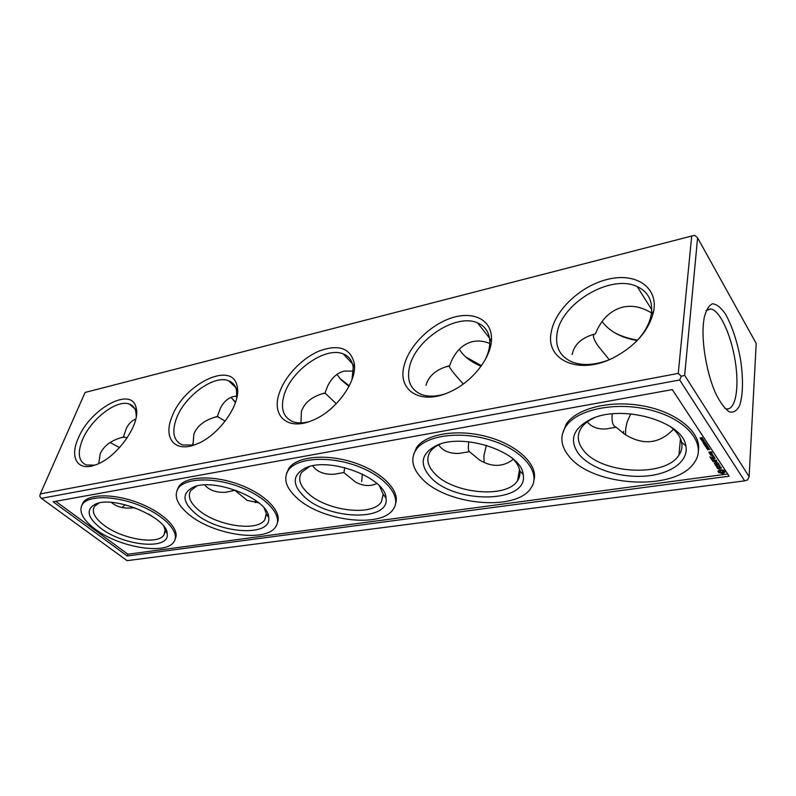 <?xml version="1.0" encoding="UTF-8"?>
<svg xmlns="http://www.w3.org/2000/svg" width="796" height="796" viewBox="0 0 796 796"><rect width="100%" height="100%" fill="white"/><g stroke="black" fill="none" stroke-linecap="round" stroke-linejoin="round"><path stroke-width="1.19" d="M637.616 340.101C628.85 338.738 620.95 336.151 613.935 332.31M481.461 365.702L465.73 356.916M349.275 385.821L339.802 378.399M235.596 402.139L231.407 397.821M133.191 407.343L133.081 406.388M697.595 237.845L694.808 235.347L691.704 236.034L85.092 392.458L40.278 493.938L39.8 496.326L41.392 498.336L127.091 560.653L744.608 480.864L747.603 479.928L749.126 476.675L756.2 343.434L697.595 237.845L684.659 375.344L681.277 376.259L678.252 373.394L40.278 493.938M637.178 340.589C621.079 337.713 609.378 331.355 602.084 321.504M481.082 366.22C472.844 362.817 466.406 358.349 461.77 352.827L459.252 349.285M348.996 386.368L341.156 379.911L336.947 374.418M235.437 402.617L231.079 397.323M229.875 381.98L230.233 381.473M165.568 531.051L166.891 532.265M623.656 431.253L623.447 433.392M691.704 236.034L678.252 373.394M551.29 331.962C545.021 359.643 577.976 375.632 613 358.011C635.686 346.031 649.277 330.3 653.765 310.818C657.954 286.839 635.636 272.63 608.502 279.127C581.398 285.267 555.18 309.525 551.29 331.962M404.288 365.036C396.876 389.831 419.751 405.592 448.904 392.319C472.177 382.607 492.316 356.658 491.48 337.882C491.231 319.216 472.685 310.858 451.352 318.002C430.019 324.977 409.303 345.673 404.288 365.036M279.316 393.154C271.137 415.81 287.515 431.074 312.131 420.517C335.544 411.552 357.424 381.563 354.28 363.364C350.509 348.21 338.957 344.041 319.604 350.857C302.162 358.011 284.918 376.08 279.316 393.154M171.747 417.353C163.1 438.298 174.931 452.984 195.995 444.307C218.592 436.208 241.616 403.562 237.168 386.647C233.009 359.782 183.15 384.199 171.747 417.353M78.207 438.397C69.262 457.919 77.789 472.008 96.017 464.715C117.37 457.441 141.2 423.134 136.106 407.701C131.778 385.841 90.028 408.676 78.207 438.397M684.659 375.344L749.126 476.675M703.365 323.922C701.495 343.464 707.097 374.836 715.873 393.831C720.44 402.925 724.977 408.955 729.484 411.92C733.713 412.855 737.146 410.607 739.802 405.164C743.016 394.299 743.325 379.443 740.728 360.598C737.335 341.683 732.211 326.121 725.375 313.903C720.877 307.475 716.579 304.092 712.49 303.774C708.738 305.455 705.933 310.301 704.072 318.31L703.365 323.922M609.258 359.712L598.303 346.24C593.985 340.011 592.562 336.081 594.005 334.449L594.542 334.091M651.496 312.937C641.795 306.997 632.263 305.057 622.89 307.117C610.502 310.331 601.368 319.176 595.468 333.673L595.398 333.872C581.936 337.375 574.195 344.28 572.175 354.598M463.252 384.05L456.426 376.269C451.71 370.667 449.312 367.274 449.233 366.08L449.352 365.812M426.009 385.304C428.706 375.632 436.566 369.115 449.601 365.742L451.292 361.404C456.168 350.578 463.232 343.991 472.466 341.663C478.018 340.409 483.789 341.016 489.789 343.494M336.29 403.741L325.007 392.985L327.654 386.07C331.663 377.841 337.205 372.846 344.25 371.095L353.404 371.085M225.198 421.144L217.298 416.527L220.472 408.04C223.775 401.691 228.173 397.831 233.666 396.488L236.89 396.08M127.211 437.81L123.271 437.084L126.673 427.691C129.061 423.313 132.096 420.437 135.778 419.064M193.06 445.243L192.712 443.432M255.317 500.167L255.496 502.634M362.359 474.018L361.692 481.62M486.396 445.272L483.918 455.63L484.107 462.486M630.701 413.85L627.129 422.069L625.726 428.477L625.566 434.825M744.608 480.864L679.694 379.981L681.277 376.259M122.007 507.5L125.181 504.734M119.559 447.581L110.097 442.536M679.694 379.981L41.392 498.336M635.964 341.862C644.422 333.017 649.536 323.873 651.277 314.42C653.058 301.157 648.372 291.873 637.208 286.58C610.632 273.595 560.882 303.545 557.031 333.713C555.071 347.036 560.006 356.439 571.846 361.901C581.976 365.842 593.985 365.304 607.855 360.29M484.844 360.389C488.207 353.822 489.858 347.623 489.819 341.792C489.46 332.539 485.371 326.241 477.55 322.877C456.108 313.037 415.522 339.633 409.592 366.638C406.487 380.269 410.378 389.543 421.263 394.428C427.76 396.836 435.482 396.726 444.427 394.08M352.011 379.513L353.235 367.324C352.28 360.658 348.947 356.19 343.235 353.912C325.654 346.23 291.426 370.16 284.232 394.627C280.202 408.318 283.117 417.343 292.958 421.721C297.475 423.313 302.828 423.303 309.027 421.681M236.661 398.388L236.571 390.547C235.516 385.602 232.84 382.329 228.542 380.717C213.895 374.558 184.314 396.318 176.344 418.726C171.588 432.288 173.627 441.034 182.453 444.964L193.985 445.034M136.285 416.457L135.817 411.492C134.842 407.731 132.693 405.264 129.38 404.079C117.012 399.045 90.933 419.004 82.505 439.681C77.192 453.024 78.476 461.471 86.366 465.013L94.833 465.143M724.937 408.467L726.39 408.885C735.623 410.497 739.484 387.592 735.235 361.195C731.126 334.817 719.773 310.052 710.699 308.957L706.112 310.629M587.289 421.85C591.348 426.935 597.488 429.313 605.706 428.984L616.134 427.213C612.91 426.268 611.577 421.83 612.144 413.9M616.134 427.213L624.621 434.208C643.019 445.7 659.297 444.039 673.456 429.233M438.636 444.874L440.307 446.994C444.705 451.65 451.004 453.78 459.192 453.392L469.381 451.66C468.197 450.735 468.018 447.452 468.834 441.8M513.36 459.252C503.331 467.053 492.197 467.391 479.948 460.287L469.381 451.66M325.007 392.985C312.42 396.219 304.55 402.388 301.395 411.482L300.948 422.905M312.639 465.829L315.017 468.565C319.624 472.784 325.942 474.675 333.962 474.247L343.882 472.565L344.787 467.61M376.896 483.5C370.2 486.645 363.026 486.137 355.384 481.968L343.882 472.565M217.298 416.527C205.159 419.641 197.358 425.482 193.896 434.069L192.95 445.272M204.671 484.983L206.88 487.182C211.607 491.032 217.885 492.734 225.706 492.276L235.636 490.187M258.809 502.823L247.098 500.366L235.317 490.644M111.41 502.415L112.604 503.41C117.38 506.952 123.569 508.495 131.181 508.017L134.614 507.649M123.271 437.084C111.569 440.069 103.878 445.631 100.206 453.76L98.734 463.561M151.917 516.087L148.484 514.027M127.221 555.976L729.116 476.197L672.312 389.602L53.083 501.779L127.221 555.976L127.897 554.215L55.69 501.301M513.131 459.013C516.883 462.924 519.091 466.854 519.758 470.814C520.315 474.426 519.569 477.729 517.519 480.734C506.336 499.022 452.247 493.649 434.337 473.162C427.372 465.58 426.009 458.406 430.258 451.66C432.367 448.645 435.641 446.158 440.098 444.198L436.407 445.541C463.073 432.198 521.808 451.979 523.171 474.515C529.191 503.669 453.959 504.336 430.318 476.923C419.124 464.008 421.154 453.551 436.407 445.541M669.894 426.288C676.421 431.223 680.321 436.526 681.595 442.208C682.53 446.805 681.655 451.113 678.948 455.113C664.899 478.048 599.806 473.72 583.05 449.76C577.349 442.258 576.782 434.944 581.339 427.82C584.105 423.83 588.443 420.497 594.353 417.81L590.761 419.243C621.238 403.861 682.878 421.104 685.824 445.83C689.127 461.551 669.884 474.665 644.143 476.187C618.422 477.829 589.945 468.177 578.662 453.859C568.911 440.069 572.951 428.527 590.761 419.243M379.493 486.008L383.155 494.246L381.324 501.928C372.289 516.753 326.121 510.903 307.783 493.072C299.813 485.55 297.754 478.645 301.614 472.356L309.455 466.585M264.272 508.236L266.282 513.758L264.799 519.768C257.397 531.977 217.129 525.957 198.781 510.226C190.025 502.833 187.368 496.246 190.831 490.465L196.751 486.097M164.026 526.673L165.1 530.265L163.916 535.021C157.757 545.21 122.037 539.2 103.918 525.151C94.565 517.957 91.421 511.699 94.475 506.395L98.943 503.072M304.082 496.555C291.873 484.465 292.321 474.943 305.415 467.988C328.887 456.317 385.562 477.64 385.99 497.948C390.418 521.917 327.962 520.007 304.082 496.555M195.338 513.46C182.443 502.147 181.647 493.43 192.95 487.331C213.716 477.033 268.819 499.201 268.68 517.4C272.142 537.28 218.95 533.857 195.338 513.46M100.704 528.176C87.361 517.549 85.58 509.549 95.381 504.157C113.848 495.022 167.648 517.539 167.18 533.798C170.016 550.474 123.778 546.155 100.704 528.176M421.631 478.277C445.452 504.943 516.017 512.047 530.942 488.087C541.389 473.71 524.594 451.392 493.192 440.954C461.919 430.328 425.78 435.014 416.01 449.8C410.368 458.785 412.248 468.277 421.631 478.277M568.394 455.451C590.791 486.585 675.675 492.406 694.5 462.307C706.868 445.054 688.5 420.507 653.227 410.776C618.124 400.816 577.379 408.836 565.896 426.338C559.817 435.84 560.653 445.541 568.394 455.451M296.639 497.709C320.957 520.942 381.204 528.634 393.244 509.231C402.139 497.132 386.289 476.874 357.683 466.237C329.186 455.441 296.6 457.76 288.251 470.317C283.147 478.665 285.943 487.799 296.639 497.709M188.891 514.465C213.189 534.982 265.745 542.872 275.595 526.902C283.237 516.624 268.013 498.197 241.526 487.659C215.129 476.973 185.349 477.6 178.165 488.356C173.618 496.047 177.2 504.744 188.891 514.465M95.062 529.051C119.032 547.389 165.677 555.25 173.836 541.927C180.463 533.101 165.687 516.286 140.872 505.997C116.136 495.59 88.615 495.012 82.406 504.286C78.386 511.33 82.605 519.589 95.062 529.051M698.46 450.436C701.326 432.745 677.605 412.607 644.442 406.169C611.338 399.582 576.841 408.079 566.264 423.979L562.324 434.377M534.046 479.869C538.056 464.695 517.579 444.984 487.56 436.825C457.6 428.517 425.721 433.85 416.537 447.601L413.542 454.775M395.592 503.49C400.199 490.585 381.921 471.819 354.23 462.685C326.609 453.421 296.878 456.337 288.888 468.257L286.64 473.272M277.386 522.793C282.242 511.848 265.456 494.236 239.576 484.655C213.766 474.943 185.846 476.038 178.881 486.416L177.19 490.018M175.219 538.892C180.125 529.589 164.414 513.191 139.987 503.47C115.619 493.639 89.261 493.391 83.162 502.455L81.869 505.132M727.673 473.998L127.897 554.215M718.818 472.635L722.917 473.431L725.405 471.739L724.509 470.366L719.763 469.69L717.902 471.262L718.818 472.635L718.858 472.038L723.574 472.705L725.275 471.212M715.853 461.978L714.31 463.262L717.783 462.775L714.947 462.904L716.5 461.889L713.962 461.431L716.808 460.904L712.878 461.461L715.873 461.73M716.997 466.963L716.599 466.366L720.012 465.769L716.45 466.138L715.753 465.451L716.997 466.963M718.37 468.854L719.504 468.705L719.485 467.232L720.639 467.431L720.937 468.436L721.375 467.859L720.171 466.884L719.017 467.043L719.037 468.506L718.45 468.585L717.584 467.302L717.136 467.899L718.39 468.555M709.863 456.914L710.967 458.217L714.609 457.561L713.505 456.257L714.092 457.501L712.768 457.69L711.913 456.745L712.33 457.75L711.027 457.939L709.863 456.914M715.256 465.043L719.166 464.496L718.082 463.202L718.659 464.436L717.345 464.615L716.49 463.69L716.907 464.675L715.604 464.864L714.589 463.69L715.335 464.456M711.584 459.511L712.679 460.804L716.32 460.158L714.49 460.287L713.624 459.352L714.052 460.347L712.738 460.536L711.584 459.511M711.176 458.894L715.107 458.327L711.176 458.894M709.216 453.033L710.599 452.964L710.331 452.218L711.196 452.088L711.196 452.745L712.022 452.625L711.246 451.81L708.868 452.158L709.216 453.033L709.067 452.128M703.783 442.407L705.435 442.725L703.783 443.362L705.773 443.243L703.545 443.571L705.037 442.695L702.928 442.626L705.097 442.208L703.793 442.228M708.35 449.193L708.221 449.72L707.375 449.153L707.813 449.83L708.878 448.954L709.783 449.561L708.36 448.974M708.48 447.352L706.261 447.68L707.554 446.586L705.614 446.705L707.833 446.377L706.51 447.471L708.48 447.352M709.933 454.108L712.122 453.79L709.853 453.203L709.933 454.108M712.141 454.168L710.37 454.426L710.709 455.292L712.768 455.133L712.39 454.247M706.918 445.412L706.112 444.845L706.161 445.521L707.276 445.531L705.057 445.869L704.709 445.332M706.938 445.014L704.749 444.994M706.629 447.959L709.216 448.476L706.997 448.805L706.639 448.248M706.51 444.367L704.291 444.705L703.704 443.8L704.44 444.496L705.137 444.397L704.938 443.67L706.152 444.238L705.913 443.452L706.51 444.367M702.072 440.835L702.689 441.511L704.301 441.123L702.072 440.835M701.435 439.86L702.052 440.536L703.654 440.148L701.435 439.86M701.196 438.079L702.57 438.367L702.012 437.531L702.201 438.228L699.992 437.939L700.55 438.576L700.251 438.049L701.206 437.9M702.768 438.666L702.709 439.432L700.54 439.014L702.768 438.666M712.619 455.78L713.365 455.67L712.619 455.78M704.162 441.959L703.624 441.571L704.162 441.959M706.997 446.267L706.46 445.879L706.997 446.267M719.624 472.695L719.664 472.098M720.38 472.864L720.42 472.257M721.047 473.123L721.086 472.525M721.584 473.471L721.624 472.874M722.27 473.481L722.31 472.884M722.917 473.431L722.967 472.824M723.534 473.312L723.574 472.705M724.091 473.132L724.131 472.535M724.131 472.715L724.171 472.108M724.37 472.327L724.41 471.72M724.798 471.998L724.838 471.391M719.843 470.754L722.479 470.058L723.504 471.66L720.868 472.346L719.843 470.754M719.803 471.351L720.022 470.396M719.972 471.003L720.44 470.118M720.39 470.725L721.067 469.948M721.027 470.555L721.793 469.929M721.753 470.535L722.479 470.058M722.44 470.665L723.017 470.914L723.057 470.317M723.017 470.914L723.395 471.272L723.435 470.665M716.569 467.023L716.649 466.436M716.012 465.531L716.609 466.426M717.495 468.426L717.614 467.869M720.907 467.849L720.947 467.272M717.614 467.899L717.654 467.361M720.937 468.436L720.977 467.829M721.206 468.356L721.246 467.75M719.037 468.506L719.067 467.033M710.261 456.844L710.758 457.531M710.669 458.128L710.719 457.521M712.33 457.75L712.171 456.834M713.773 456.337L714.092 457.501M714.858 463.779L715.296 464.446M716.907 464.675L716.748 463.769M718.35 463.292L718.659 464.436M711.982 459.441L712.47 460.128M712.39 460.725L712.43 460.118M714.052 460.347L713.893 459.431M711.505 451.889L711.505 452.566M711.495 452.834L711.733 452.198M710.141 451.969L710.211 452.755L709.276 452.098M709.256 452.367L709.913 452.009M710.709 455.292L710.758 454.685M712.39 454.914L711.057 455.113L710.768 454.367M710.748 454.635L712.082 454.446M705.704 445.253L704.948 445.193L705.744 444.765M707.684 448.158L706.868 448.108L707.704 447.889M702.191 440.795L704.032 441.044L702.55 441.342L702.211 440.775M701.545 439.82L703.395 440.069L701.525 440.059M701.097 439.094L702.361 439.332L701.117 438.924M704.142 441.253L704.181 440.755M703.495 440.278L703.535 439.78M651.277 314.42L653.765 310.818M489.819 341.792L491.48 337.882M353.235 367.324L354.28 363.364M236.571 390.547L237.168 386.647M135.817 411.492L136.106 407.701M591.518 334.997L594.005 334.449M707.296 309.704L710.699 308.957M651.745 309.704L637.208 286.58M445.84 366.817L449.233 366.08M489.5 338.051L477.55 322.877M321.375 394.01L325.395 393.134M352.509 363.891L343.235 353.912M213.786 417.512L218.243 416.537M235.596 387.403L228.542 380.717M119.878 438.029L124.634 436.994M134.753 408.666L129.38 404.079M517.519 480.734L519.519 469.65M678.948 455.113L680.471 438.725M381.324 501.928L383.194 494.555M264.799 519.768L266.342 514.853M163.916 535.021L165.12 531.718M95.391 504.157L98.704 503.122M519.758 470.814L523.171 474.515M681.595 442.208L685.824 445.83M309.156 466.705L305.415 467.988M383.155 494.246L385.99 497.948M196.712 486.107L192.95 487.331M266.282 513.758L268.68 517.4M165.1 530.265L167.18 533.798M566.264 423.979L565.896 426.338M416.537 447.601L416.01 449.8M288.888 468.257L288.251 470.317M178.881 486.416L178.165 488.356M83.162 502.455L82.406 504.286"/></g></svg>

